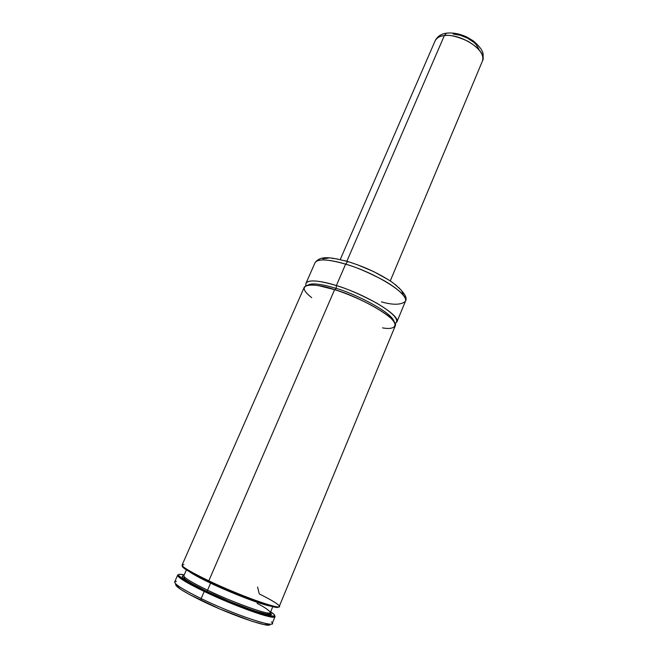 <?xml version="1.0" encoding="UTF-8"?>
<svg xmlns="http://www.w3.org/2000/svg" width="658" height="658" viewBox="0 0 658 658"><rect width="100%" height="100%" fill="white"/><g stroke="black" fill="none" stroke-linecap="round" stroke-linejoin="round"><path stroke-width="0.99" d="M382.495 327.881C395.631 330.275 401.429 324.962 384.667 313.323C368.019 301.915 345.656 293.049 334.593 289.668C318.135 283.508 290.926 281.361 311.695 297.679M306.028 285.671C303.56 277.602 324.049 281.476 336.37 285.564C366.753 294.751 401.199 315.955 396.84 322.042L405.402 301.339C410.016 294.603 375.981 272.963 345.623 264.146C354.958 266.679 367.148 271.828 382.191 279.601C396.626 287.447 407.524 297.194 405.402 301.339C407.96 297.408 403.469 290.984 391.921 282.068C379.016 273.481 364.269 266.638 347.679 261.539L348.691 261.818L347.654 261.547L345.623 264.146L347.654 261.547C332.158 257.739 320.849 254.753 315.001 262.789C317.756 257.426 334.692 260.741 345.623 264.146L336.37 285.564L345.623 264.146C327.783 259.063 317.575 258.61 315.001 262.789L305.986 283.294C308.388 279.51 318.521 280.267 336.37 285.564L336.172 288.434C326.541 285.366 312.484 282.134 307.985 285.128C312.484 282.134 326.541 285.366 336.172 288.434L335.029 289.808L336.172 288.434C349.225 291.486 392.357 311.53 394.126 321.869C392.357 311.53 349.225 291.486 336.172 288.434L336.37 285.564C346.774 288.492 360.288 294.381 376.911 303.231C393.821 313.447 399.883 320.249 395.096 323.654M216.63 585.924L216.934 585.217L216.63 585.924M175.851 583.983C174.23 585.85 182.669 591.353 201.159 600.491L201.142 598.574C179.437 587.791 171.179 582.042 176.377 581.327M348.691 261.818L344.759 260.7M177.66 575.133L178.532 574.681C177.315 574.862 177.315 575.569 178.532 576.786C181.756 579.846 190.318 584.732 204.219 591.46L204.737 590.917C190.993 584.271 182.521 579.443 179.321 576.433C177.257 574.278 178.886 573.76 184.199 574.886L179.494 574.327L178.762 574.5L178.499 575.38L184.98 580.496L204.737 590.917L227.109 600.943L249.341 609.686L266.251 615.131L274.296 616.209L274.296 614.728L270.668 611.767C275.159 614.827 275.916 616.357 272.93 616.357C266.251 616.636 230.794 603.509 204.737 590.917L204.219 591.46C186.337 582.749 177.487 577.305 177.66 575.133L174.683 581.911C174.444 584.23 183.269 589.782 201.142 598.574C231.715 613.527 272.511 627.633 272.19 623.496L275.019 616.661C275.439 620.543 234.791 606.273 204.219 591.46L201.142 598.574L204.219 591.46C230.588 604.209 266.482 617.484 273.218 617.179C274.945 617.204 275.447 616.719 274.748 615.715L275.019 616.661M272.848 606.503L270.323 612.598C269.87 616.546 221.565 597.505 207.558 590.177L210.601 583.128C223.152 589.412 262.18 605.492 271.409 606.15C265.141 605.993 233.763 594.19 210.601 583.128L207.558 590.177C191.634 582.445 183.73 577.625 183.845 575.709C183.13 577.749 197.145 585.25 207.558 590.177L206.538 591.254C194.135 585.447 177.043 575.923 183.755 575.923L182.233 576.474L182.817 577.625L188.418 581.713L206.538 591.254L207.558 590.177C234.659 603.263 270.66 615.978 270.323 612.598C269.484 610.55 265.067 607.474 257.072 603.37M210.601 583.128C200.451 578.415 192.835 574.195 187.744 570.461C190.82 573.093 198.436 577.313 210.601 583.128M334.593 289.668C316.745 284.33 306.628 283.508 304.259 287.225L182.11 565.016C182.036 566.966 190.935 572.238 208.816 580.817L334.593 289.668L208.816 580.817C239.389 595.424 279.806 609.958 279.239 606.446L395.195 326.014C399.505 320.043 364.976 298.921 334.593 289.668M182.389 565.864C177.496 569.869 278.926 613.133 278.441 606.832M257.574 587.059L259.31 593.935C269.138 598.821 275.455 602.465 278.252 604.875C288.253 612.688 244.126 597.703 208.816 580.817C186.806 570.157 178.507 564.761 183.927 564.638M278.071 607.079L272.494 606.421L260.93 602.925L231.164 591.427L197.548 575.906L186.921 569.943L182.48 566.332M270.191 612.771C280.382 621.596 223.12 600.17 206.538 591.254L231.197 602.169L254.309 610.871L268.505 614.613L270.89 614.284L270.224 612.812M322.815 258.865L328.622 258.035M331.27 258.166L337.496 259.038M356.94 264.557L373.728 271.631L388.5 279.79M391.568 281.83L396.741 285.769M398.789 287.62L400.459 289.38M401.742 291.017L403.083 293.871M405.402 301.339C401.133 304.991 393.155 305.18 381.459 301.89M271.441 621.876C280.481 630.043 236.099 615.691 201.142 598.574L201.159 600.491C232.011 615.625 272.7 629.352 269.879 624.088M269.624 624.779L263.965 624.59L251.578 621.152L219.788 608.971L189.471 594.528L180.958 589.527L175.694 585.094M340.219 259.589L435.177 40.706C437.282 37.44 440.342 35.738 444.356 35.59L446.453 33.171L448.328 32.99L446.453 33.171L444.356 35.59C439.536 36.157 436.484 37.868 435.177 40.706C437.496 36.322 441.247 33.813 446.42 33.188C453.033 32.448 459.926 33.772 467.09 37.177L473.349 40.911C478.276 45.229 481.269 48.758 482.33 51.489C483.342 52.911 483.4 56.045 482.503 60.898C487.94 51.275 460.954 33.13 444.356 35.59L346.848 261.275L444.356 35.59C449.25 34.512 457.145 36.404 468.035 41.281C479.452 48.297 484.28 54.828 482.503 60.898L390.252 280.933M453.239 34.043L460.32 35.269L467.525 38.156L473.686 42.235L476.063 44.53L478.942 49.144M312.254 284.939L318.225 285.556L335.095 289.791C358.396 296.281 389.849 315.223 391.313 318.661M200.855 577.584L200.591 578.185M273.218 617.179L272.93 616.357M186.494 569.663L183.845 575.709L184.717 578.719C183.664 578.415 191.996 584.337 206.686 591.246C223.276 599.093 238.936 605.524 253.684 610.55C267.872 614.959 269.286 614.712 270.323 612.598M179.321 576.433L178.532 576.786M217.675 585.554L217.37 586.262"/></g></svg>

